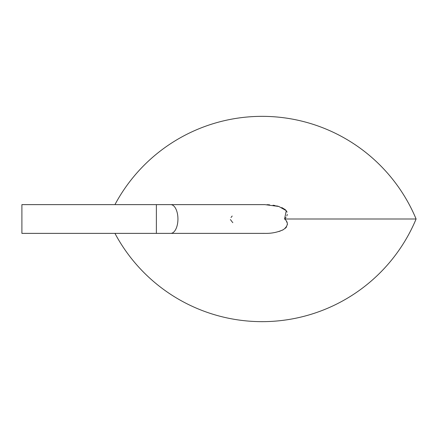 <?xml version="1.0" encoding="UTF-8"?>
<svg xmlns="http://www.w3.org/2000/svg" width="438" height="438" viewBox="0 0 438 438"><rect width="100%" height="100%" fill="white"/><g stroke="black" fill="none" stroke-linecap="round" stroke-linejoin="round"><path stroke-width="0.66" d="M284.908 218.661L286.03 217.286M286.835 215.929L287.328 214.374M287.12 212.14L285.685 210.026M285.264 209.643L281.754 207.541M278.579 206.397L276.515 205.86M275.245 205.592L273.022 205.208M269.578 204.814L267.01 204.666M264.859 204.628L278.875 206.49L286.266 210.662L284.58 219L416.1 219A166.818 166.818 0 0 0 114.942 204.628M263.019 233.344L263.835 233.366M156.377 233.372L156.377 204.628L21.9 204.628L21.9 233.372L264.82 233.372C271.489 233.553 277.692 232.299 283.441 229.616C288.193 225.866 288.571 222.329 284.58 219M278.864 231.516L280.315 231.034M282.187 230.262L283.506 229.578M285.258 228.362L286.589 226.9M287.383 224.628L287.377 224.021M287.087 222.69L286.463 221.382M230.399 219.558L232.436 222.236M232.441 222.247L232.835 222.657M232.189 216.033L231.029 217.483M264.82 204.628L170.754 204.628A14.372 7.189 90 0 1 177.938 219A14.372 7.189 90 0 1 170.754 233.372M114.942 233.372A166.818 166.818 0 0 0 416.1 219M156.377 204.628L170.754 204.628"/></g></svg>
